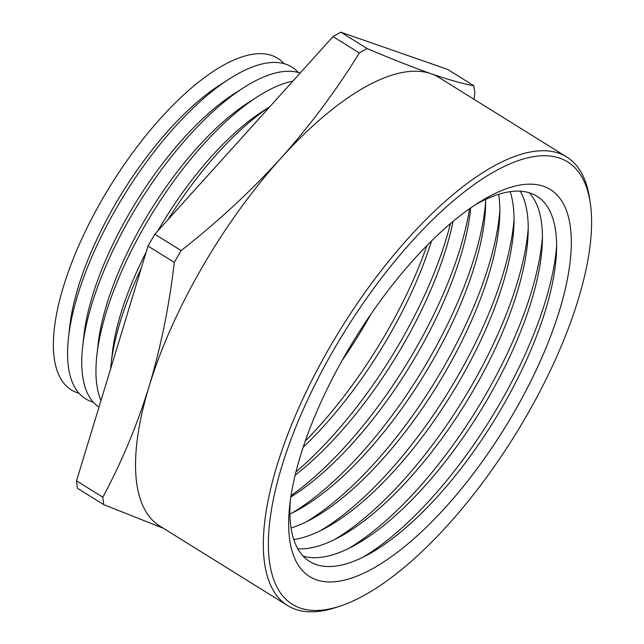 <?xml version="1.0" encoding="UTF-8"?>
<svg xmlns="http://www.w3.org/2000/svg" width="644" height="644" viewBox="0 0 644 644"><rect width="100%" height="100%" fill="white"/><g stroke="black" fill="none" stroke-linecap="round" stroke-linejoin="round"><path stroke-width="0.97" d="M333.874 349.547A260.546 99.691 121.9 0 0 339.791 606.221A260.546 99.691 121.9 0 0 526.148 416.531A260.546 99.691 121.9 0 0 590.339 203.48A260.546 99.691 121.9 0 0 333.874 349.547M339.791 606.221L335.701 607.55A264.169 101.076 -58.1 0 1 287.635 605.577A264.169 101.076 -58.1 0 1 329.704 347.317A264.169 101.076 -58.1 0 1 566.72 156.975A264.169 101.076 -58.1 0 1 589.727 199.221L590.339 203.48M68.497 337.593L69.737 326.5A182.421 69.794 -58.1 0 1 114.68 205.291A182.421 69.794 -58.1 0 1 220.079 84.847L229.473 78.834A195.325 74.736 121.9 0 0 116.612 207.803A195.325 74.736 121.9 0 0 68.497 337.593A195.325 74.736 121.9 0 0 93.251 402.138M79.019 393.267A195.285 74.72 -58.1 0 1 102.46 198.988A195.285 74.72 -58.1 0 1 284.068 63.667M82.69 346.416L83.929 335.331A182.421 69.794 -58.1 0 1 128.872 214.122A182.421 69.794 -58.1 0 1 234.271 93.678L243.665 87.665A195.325 74.736 121.9 0 0 130.812 216.634A195.325 74.736 121.9 0 0 82.69 346.416A195.325 74.736 121.9 0 0 98.983 407.129M96.882 355.247L98.121 344.162A182.421 69.794 -58.1 0 1 143.065 222.953A182.421 69.794 -58.1 0 1 248.463 102.501L257.858 96.495A195.325 74.736 121.9 0 0 145.005 225.464A195.325 74.736 121.9 0 0 96.882 355.247A195.325 74.736 121.9 0 0 100.987 400.544M141.157 268.58A195.325 74.736 121.9 0 0 111.082 364.077L112.322 352.993A182.421 69.794 -58.1 0 1 146.148 252.182M111.082 364.077A195.325 74.736 121.9 0 0 110.607 368.932M571.196 248.423A227.976 87.23 -58.1 0 1 514.073 412.305A227.871 87.19 -58.1 0 1 371.693 569.159A227.871 87.19 -58.1 0 1 345.933 353.749A227.871 87.19 -58.1 0 1 496.274 192.902A227.871 87.19 -58.1 0 1 571.196 248.471A227.871 87.19 -58.1 0 1 514.089 412.337A227.976 87.23 -58.1 0 1 371.644 569.183M290.227 501.628A215.072 82.287 121.9 0 0 368.199 554.5A215.072 82.287 121.9 0 0 502.602 406.477A215.072 82.287 121.9 0 0 556.505 251.82A215.072 82.287 121.9 0 0 474.612 205.235M556.625 245.887A227.976 87.23 -58.1 0 1 499.873 403.482A227.976 87.23 -58.1 0 1 362.934 557.229M303.131 556.094A215.072 82.287 121.9 0 0 354.007 545.669A215.072 82.287 121.9 0 0 488.41 397.646A215.072 82.287 121.9 0 0 542.312 242.989A215.072 82.287 121.9 0 0 529.175 192.741M542.433 237.056A227.976 87.23 -58.1 0 1 485.681 394.651A227.976 87.23 -58.1 0 1 348.742 548.398M297.81 548.817A215.072 82.287 121.9 0 0 339.815 536.838A215.072 82.287 121.9 0 0 474.217 388.823A215.072 82.287 121.9 0 0 528.112 234.158A215.072 82.287 121.9 0 0 520.296 191.196M528.233 228.226A227.976 87.23 -58.1 0 1 471.489 385.82A227.976 87.23 -58.1 0 1 334.55 539.567M293.753 539.519A215.072 82.287 121.9 0 0 325.614 528.008A215.072 82.287 121.9 0 0 460.025 379.992A215.072 82.287 121.9 0 0 513.92 225.328A215.072 82.287 121.9 0 0 510.161 191.654M514.041 219.403A227.976 87.23 -58.1 0 1 457.296 376.99A227.976 87.23 -58.1 0 1 320.35 530.736M291.048 528.04A215.072 82.287 121.9 0 0 311.422 519.177A215.072 82.287 121.9 0 0 445.825 371.161A215.072 82.287 121.9 0 0 499.728 216.497A215.072 82.287 121.9 0 0 498.665 194.303M499.849 210.572A227.976 87.23 -58.1 0 1 443.096 368.159A227.976 87.23 -58.1 0 1 306.158 521.906M289.897 514.073A215.072 82.287 121.9 0 0 297.23 510.346A215.072 82.287 121.9 0 0 431.633 362.331A215.072 82.287 121.9 0 0 485.528 207.666A215.072 82.287 121.9 0 0 485.632 199.447M485.648 201.741A227.976 87.23 -58.1 0 1 428.904 359.328A227.976 87.23 -58.1 0 1 291.965 513.075M290.887 496.951A215.072 82.287 121.9 0 0 417.441 353.5A215.072 82.287 121.9 0 0 470.708 207.899M469.556 208.696A227.976 87.23 -58.1 0 1 414.712 350.497A227.976 87.23 -58.1 0 1 291.096 495.566M295.185 475.183A215.072 82.287 121.9 0 0 403.249 344.669A215.072 82.287 121.9 0 0 453.078 221.375M450.454 223.581A227.976 87.23 -58.1 0 1 400.52 341.666A227.976 87.23 -58.1 0 1 296.007 471.851M303.235 447.161A215.072 82.287 121.9 0 0 389.048 335.838A215.072 82.287 121.9 0 0 431.504 240.977M426.948 245.541A227.976 87.23 -58.1 0 1 386.32 332.835A227.976 87.23 -58.1 0 1 305.312 441.06M370.872 314.232A205.275 78.544 -58.1 0 1 366.154 322.58A205.275 78.544 -58.1 0 1 342.157 360.399M287.635 605.577L159.825 526.067A264.169 101.076 -58.1 0 1 149.118 386.384A264.169 101.076 -58.1 0 1 201.894 267.807A264.169 101.076 -58.1 0 1 280.792 158.327C310.303 125.282 336.482 90.152 359.32 52.953A301.151 115.228 -58.1 0 1 367.128 48.558L340.837 32.2L447.54 69.375L473.831 85.724A301.151 115.228 -58.1 0 1 474.797 93.179L474.024 99.305M102.823 497.216L76.531 480.859A301.151 115.228 -58.1 0 0 77.497 488.313L103.789 504.671A301.151 115.228 -58.1 0 1 102.823 497.216C121.587 462.344 137.027 425.402 149.118 386.384C160.847 347.14 169.243 305.82 174.299 262.422A301.151 115.228 -58.1 0 1 177.688 256.489A301.151 115.228 -58.1 0 1 181.141 250.572L154.85 234.215L333.029 36.595L359.32 52.953M298.317 72.514A195.325 74.736 121.9 0 0 229.473 78.834M300.136 73.078A195.325 74.736 121.9 0 0 243.665 87.665M157.643 231.124A182.421 69.794 -58.1 0 1 262.655 111.332L269.715 106.815M292.899 81.104A195.325 74.736 121.9 0 0 257.858 96.495M269.659 106.888A195.325 74.736 121.9 0 0 167.979 219.66M333.029 36.595A301.151 115.228 -58.1 0 1 340.837 32.2M76.531 480.859L148.007 246.064L174.299 262.422M148.007 246.064A301.151 115.228 -58.1 0 1 154.85 234.215M181.141 250.572C217.688 221.898 250.91 191.155 280.792 158.327A264.169 101.076 -58.1 0 1 431.037 73.714C448.643 79.792 462.907 83.8 473.831 85.724M367.128 48.558C391.713 58.998 413.021 67.379 431.037 73.714A264.169 101.076 -58.1 0 1 438.91 77.465L566.72 156.975M163.447 528.322L103.789 504.671"/></g></svg>
